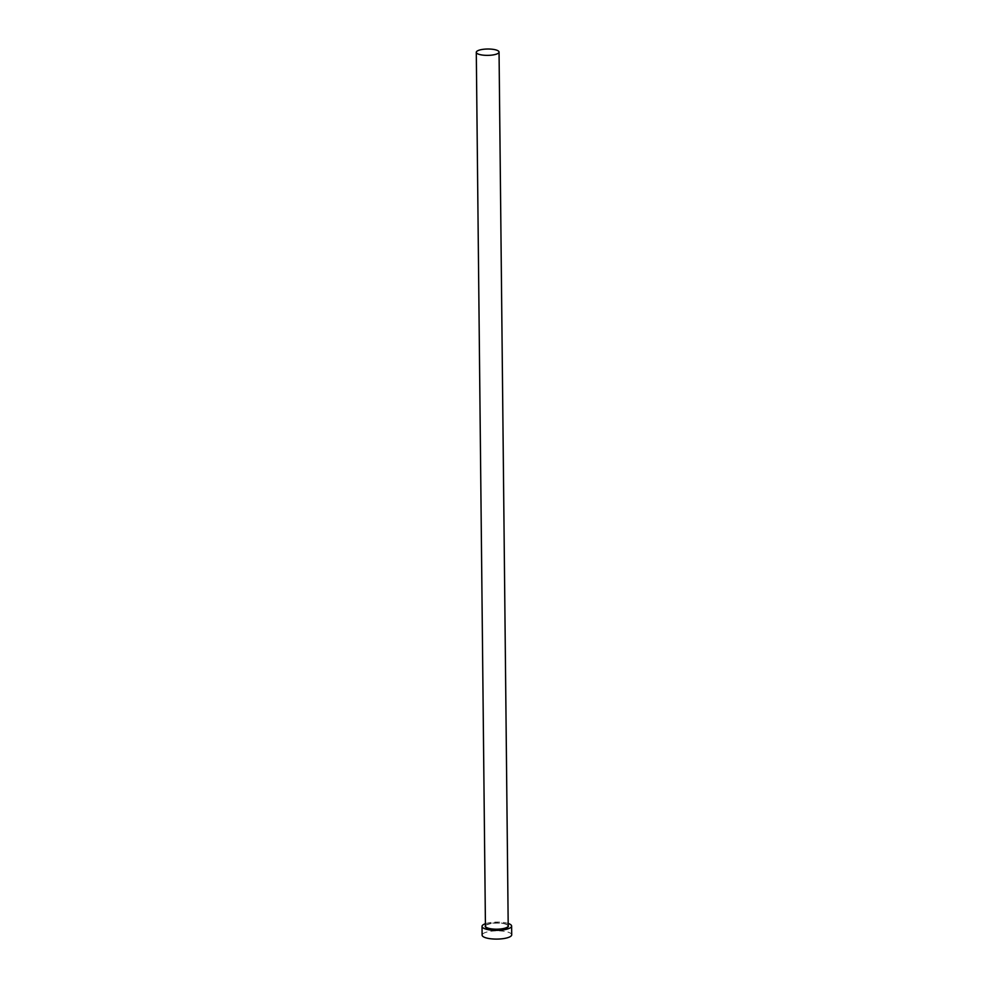 <?xml version="1.0" encoding="UTF-8"?>
<svg xmlns="http://www.w3.org/2000/svg" width="988" height="988" viewBox="0 0 988 988"><rect width="100%" height="100%" fill="white"/><g stroke="black" fill="none" stroke-linecap="round" stroke-linejoin="round"><path stroke-width="0.74" stroke-dasharray="4.94 3.71" d="M508.178 923.471A14.795 4.125 -0.6 0 0 489.678 922.681A14.795 4.125 -0.6 0 0 485.417 923.718M511.71 934.821A14.795 4.125 -0.6 0 0 489.776 931.425A14.795 4.125 -0.6 0 0 482.119 935.13M485.441 925.707A11.609 3.236 179.4 0 1 491.221 923.447A11.609 3.236 179.4 0 1 508.19 925.472M491.332 923.286A11.374 3.174 -0.6 0 0 485.441 926.127C484.342 925.694 486.281 924.805 491.258 923.459C500.607 922.557 506.251 923.372 508.203 925.892A11.374 3.174 -0.6 0 0 491.332 923.286"/><path stroke-width="1.48" d="M493.16 54.92A11.374 3.174 -0.6 0 0 499.051 52.068A11.374 3.174 -0.6 0 0 482.181 49.462A11.374 3.174 -0.6 0 0 476.29 52.315A11.374 3.174 -0.6 0 0 493.16 54.92M485.417 923.718A14.795 4.125 -0.6 0 0 482.033 926.386A14.795 4.125 -0.6 0 0 503.966 929.77A14.795 4.125 -0.6 0 0 511.611 926.077A14.795 4.125 -0.6 0 0 508.178 923.471M482.033 926.386L482.119 935.13A14.795 4.125 -0.6 0 0 504.053 938.514A14.795 4.125 -0.6 0 0 511.71 934.821L511.611 926.077M508.19 925.472A11.609 3.236 179.4 0 1 502.423 929.016A11.609 3.236 179.4 0 1 489.974 928.905A11.609 3.236 179.4 0 1 485.441 925.707M476.29 52.315L485.441 926.127A11.374 3.174 -0.6 0 0 502.312 928.745A11.374 3.174 -0.6 0 0 508.203 925.892L499.051 52.068"/></g></svg>
